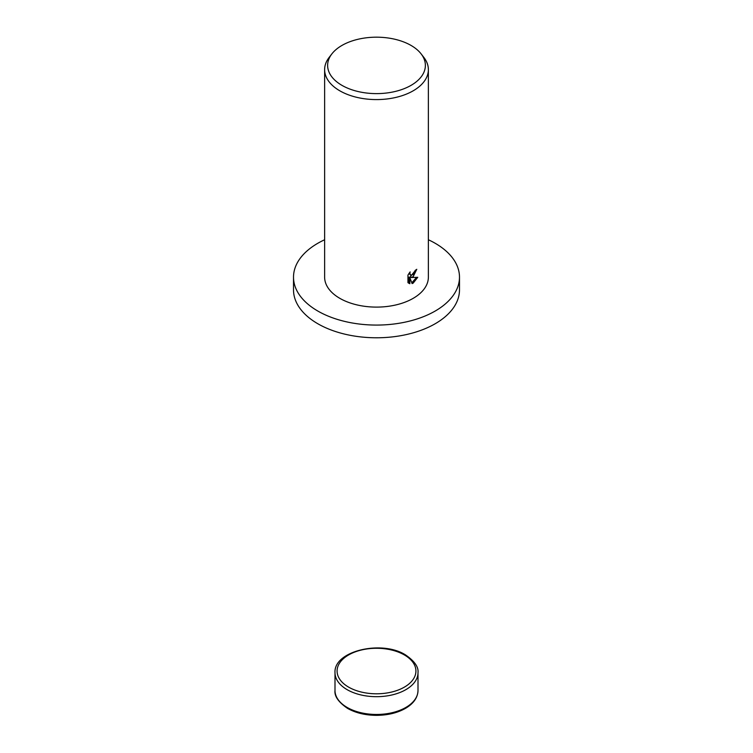 <?xml version="1.0" encoding="UTF-8"?>
<svg xmlns="http://www.w3.org/2000/svg" width="753" height="753" viewBox="0 0 753 753"><rect width="100%" height="100%" fill="white"/><g stroke="black" fill="none" stroke-linecap="round" stroke-linejoin="round"><path stroke-width="1.13" d="M428.372 239.755A82.99 47.919 180 0 1 459.49 277.16A82.99 47.919 180 0 1 435.187 311.045A82.99 47.919 180 0 1 344.742 321.427A82.99 47.919 180 0 1 293.51 277.16A82.99 47.919 180 0 1 317.813 243.275A82.99 47.919 180 0 1 324.628 239.755M459.49 277.16L459.49 289.867A82.99 47.919 180 0 1 435.187 323.743A82.99 47.919 180 0 1 344.742 334.134A82.99 47.919 180 0 1 293.51 289.867L293.51 277.16M413.181 276.633L411.016 277.518L417.755 277.302L413.181 283.119L412.098 283.589L409.83 277.641L409.83 283.73L407.947 282.62L407.947 275.099L410.131 271.899L409.83 273.414L410.658 275.156L413.181 274.61L415.185 270.393A51.872 29.951 0 0 0 416.776 269.31L413.181 276.633M421.115 53.877L423.854 57.407A51.872 29.951 180 0 1 428.372 69.634A51.872 29.951 180 0 1 413.181 90.812A51.872 29.951 180 0 1 356.649 97.306A51.872 29.951 180 0 1 324.628 69.634A51.872 29.951 180 0 1 329.146 57.407L331.885 53.877A48.879 28.219 180 0 1 341.937 45.444A48.879 28.219 180 0 1 421.115 53.877A48.879 28.219 180 0 1 411.063 85.353A48.879 28.219 180 0 1 348.78 88.638A48.879 28.219 180 0 1 331.885 53.877M428.372 69.634L428.372 277.16A51.872 29.951 180 0 1 413.181 298.339A51.872 29.951 180 0 1 356.649 304.824A51.872 29.951 180 0 1 324.628 277.16L324.628 69.634M415.76 270.016L410.093 276.982L411.016 277.518M410.658 275.156L408.954 273.395M408.39 283.034L408.917 283.194L408.917 277.104L409.83 277.641M411.806 282.817L416.56 277.405M408.917 283.194L409.83 283.73M335 690.52C334.304 696.224 338.492 702.191 347.585 708.404C355.745 712.978 365.44 715.294 376.66 715.35C387.833 715.237 397.462 712.903 405.547 708.328C413.595 703.556 417.746 697.617 418 690.52A41.5 23.955 180 0 1 405.839 707.453A41.5 23.955 180 0 1 347.161 707.453A41.5 23.955 180 0 1 335 690.52L335 672.73A41.5 23.955 180 0 0 347.161 689.673A41.5 23.955 180 0 0 405.839 689.673A41.5 23.955 180 0 0 418 672.73C418.696 667.017 414.508 661.059 405.415 654.837C381.63 639.777 333.513 650.95 335 672.73M404.37 654.941A39.42 22.759 180 0 1 404.37 687.131A39.42 22.759 180 0 1 348.63 687.131A39.42 22.759 180 0 1 348.63 654.941A39.42 22.759 180 0 1 404.37 654.941M418 690.52L418 672.73"/></g></svg>

